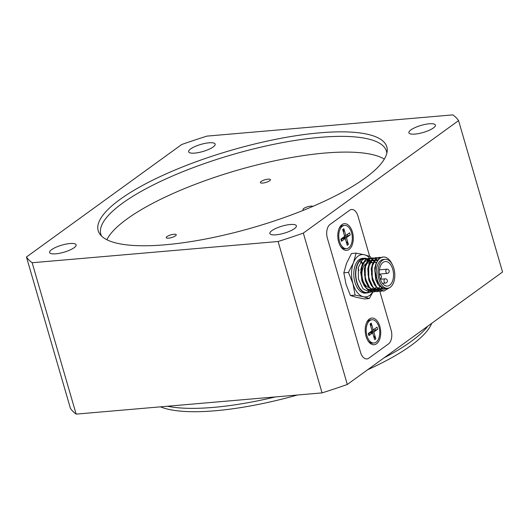 <?xml version="1.0" encoding="UTF-8"?>
<svg xmlns="http://www.w3.org/2000/svg" width="529" height="529" viewBox="0 0 529 529"><rect width="100%" height="100%" fill="white"/><g stroke="black" fill="none" stroke-linecap="round" stroke-linejoin="round"><path stroke-width="0.79" d="M106.845 239.716A148.728 39.748 163.8 0 1 127.086 218.927A148.728 39.748 163.8 0 1 265.796 162.8A148.728 39.748 163.8 0 1 384.332 159.103M268.071 179.166A5.224 1.395 163.8 0 1 270.405 179.655A5.224 1.395 163.8 0 1 265.776 182.452A5.224 1.395 163.8 0 1 260.367 182.565A5.224 1.395 163.8 0 1 262.787 180.568A5.224 1.395 163.8 0 1 268.071 179.166M304.056 210.039A5.224 1.395 163.8 0 1 303.031 209.544A5.224 1.395 163.8 0 1 305.445 207.54A5.224 1.395 163.8 0 1 310.735 206.138A5.224 1.395 163.8 0 1 312.864 206.376M173.915 234.261A5.224 1.395 163.8 0 1 176.25 234.75A5.224 1.395 163.8 0 1 171.621 237.547A5.224 1.395 163.8 0 1 166.212 237.666A5.224 1.395 163.8 0 1 168.632 235.663A5.224 1.395 163.8 0 1 173.915 234.261M101.561 236.086A148.728 39.748 163.8 0 1 100.827 234.228A148.728 39.748 163.8 0 1 122.516 203.196A148.728 39.748 163.8 0 1 278.089 143.452A148.728 39.748 163.8 0 1 386.474 151.248A148.728 39.748 163.8 0 1 386.844 153.205M120.109 199.373A150.276 40.158 -16.2 0 0 100.074 234.407A150.276 40.158 -16.2 0 0 253.715 227.371A150.276 40.158 -16.2 0 0 387.208 150.99A150.276 40.158 -16.2 0 0 284.357 137.672A150.276 40.158 -16.2 0 0 120.109 199.373M26.45 256.995L70.43 408.381A227.338 60.756 -16.2 0 0 76.143 414.121L32.157 262.734A227.338 60.756 163.8 0 1 26.45 256.995L181.685 144.523A227.338 60.756 163.8 0 1 206.932 136.112L452.857 114.879A227.338 60.756 163.8 0 1 458.57 120.619L502.55 272.005L347.315 384.477L303.335 233.091A227.338 60.756 163.8 0 1 278.089 241.502L322.068 392.888A227.338 60.756 -16.2 0 0 347.315 384.477M32.157 262.734L278.089 241.502M303.335 233.091L458.57 120.619M194.791 153.093A13.814 3.69 163.8 0 1 188.635 151.803A13.814 3.69 163.8 0 1 195.022 146.507A13.814 3.69 163.8 0 1 208.995 142.804A13.814 3.69 163.8 0 1 215.158 144.093A13.814 3.69 163.8 0 1 208.763 149.39A13.814 3.69 163.8 0 1 194.791 153.093M276.026 234.81A13.814 3.69 163.8 0 1 269.863 233.514A13.814 3.69 163.8 0 1 276.257 228.224A13.814 3.69 163.8 0 1 290.223 224.521A13.814 3.69 163.8 0 1 296.385 225.81A13.814 3.69 163.8 0 1 289.991 231.1A13.814 3.69 163.8 0 1 276.026 234.81M415.053 134.075A13.814 3.69 163.8 0 1 408.891 132.786A13.814 3.69 163.8 0 1 415.285 127.496A13.814 3.69 163.8 0 1 429.257 123.786A13.814 3.69 163.8 0 1 435.413 125.082A13.814 3.69 163.8 0 1 429.026 130.372A13.814 3.69 163.8 0 1 415.053 134.075M55.763 253.821A13.814 3.69 163.8 0 1 49.6 252.531A13.814 3.69 163.8 0 1 55.995 247.241A13.814 3.69 163.8 0 1 69.967 243.532A13.814 3.69 163.8 0 1 76.123 244.828A13.814 3.69 163.8 0 1 69.735 250.118A13.814 3.69 163.8 0 1 55.763 253.821M160.492 406.841A147.181 39.331 -16.2 0 0 215.396 410.749A147.181 39.331 -16.2 0 0 297.384 395.024M367.642 369.751A147.181 39.331 -16.2 0 0 431.697 323.338M275.503 396.909A148.728 39.748 163.8 0 1 213.458 407.39A148.728 39.748 163.8 0 1 167.455 406.239M427.875 326.109A148.728 39.748 163.8 0 1 384.094 357.829M349.662 210.231A10.626 6.117 -94.9 0 1 351.6 209.477A10.626 6.117 -94.9 0 1 357.974 216.11L369.659 256.327L357.974 216.11A10.626 6.117 85.1 0 0 351.6 209.477A10.626 6.117 85.1 0 0 349.662 210.231L329.997 224.481L349.662 210.231M379.855 291.413L391.11 330.142A10.626 6.117 -94.9 0 1 388.504 343.929L368.839 358.173A10.626 6.117 -94.9 0 1 366.895 358.926A10.626 6.117 -94.9 0 1 360.52 352.301L327.391 238.268A10.626 6.117 -94.9 0 1 329.997 224.481A10.626 6.117 85.1 0 0 327.391 238.268L360.52 352.301A10.626 6.117 85.1 0 0 366.895 358.926A10.626 6.117 85.1 0 0 368.839 358.173L388.504 343.929A10.626 6.117 85.1 0 0 391.11 330.142L379.855 291.413M76.143 414.121L322.068 392.888M358.893 270.524A17.212 9.912 85.1 0 0 358.126 268.296M360.91 261.319A17.212 9.912 -94.9 0 1 362.742 263.389M338.659 242.004A13.384 7.71 -94.9 0 1 339.314 228.019A13.384 7.71 -94.9 0 1 352.42 232.033A13.384 7.71 -94.9 0 1 350.601 247.956A13.384 7.71 -94.9 0 1 340.947 246.95A13.384 7.71 -94.9 0 1 338.659 242.004M366.075 336.378A13.384 7.71 -94.9 0 1 366.729 322.392A13.384 7.71 -94.9 0 1 379.842 326.406A13.384 7.71 -94.9 0 1 378.017 342.329A13.384 7.71 -94.9 0 1 368.363 341.324A13.384 7.71 -94.9 0 1 366.075 336.378M366.438 323.067A11.684 6.732 -94.9 0 1 368.435 320.693A11.684 6.732 -94.9 0 1 370.571 319.866L371.953 319.747A11.684 6.732 -94.9 0 1 379.405 328.893A11.684 6.732 -94.9 0 1 376.099 342.203A11.684 6.732 -94.9 0 1 373.963 343.03A11.684 6.732 -94.9 0 1 366.511 333.892A11.684 6.732 -94.9 0 1 369.817 320.574A11.684 6.732 -94.9 0 1 371.953 319.747M373.963 343.03L372.581 343.149A11.684 6.732 -94.9 0 1 367.959 340.709M368.898 333.058L369.374 334.685L368.892 335.604L368.283 333.508L372.072 330.764L370.088 323.946L371.259 323.107L373.236 329.917L377.025 327.173L377.633 329.276L373.844 332.014L375.828 338.831L374.658 339.678L372.68 332.86L368.892 335.604M371.259 323.107L370.677 325.957M371.074 325.666L370.743 326.181M373.236 329.917L371.861 330.036M377.633 329.276L375.352 330.347L374.882 328.727M375.352 330.347L370.551 331.868M373.844 332.014L369.87 332.357M373.798 336.715L374.201 336.424L375.828 338.831M368.938 333.184L372.68 332.86M369.189 332.847L369.586 333.131M373.586 335.988L374.201 336.424M383.188 257.015L379.518 258.271L376.264 262.959L374.81 271.205A16.994 9.787 -94.9 0 1 380.086 258.218A16.994 9.787 -94.9 0 1 383.188 257.015A16.994 9.787 -94.9 0 1 392.134 264.222M380.741 257.53L378.982 257.378L376.059 258.569L372.8 263.257L371.477 274.339L374.942 285.376L379.002 289.799L383.651 291.095M389.284 287.836L383.869 291.076L376.84 287.637L372.271 277.837L372.125 266.318L376.298 258.549L379.227 257.358L380.854 257.478M377.276 257.828L375.524 257.676L372.601 258.866L369.341 263.554L368.019 274.637L371.477 285.673L375.537 290.097L380.298 291.386M382.011 291.029L380.411 291.373L373.381 287.941L368.806 278.135L368.667 266.616L372.839 258.846L375.762 257.656L377.395 257.782M373.818 258.132L372.066 257.973L369.136 259.164L365.883 263.852L364.56 274.941L368.019 285.971L372.072 290.395L376.84 291.684M379.088 258.628L377.402 257.861M377.521 257.808L379.2 258.529M378.546 291.327L376.946 291.677L369.916 288.232L365.341 278.426L365.202 266.907L369.374 259.144L372.304 257.954L373.937 258.079M372.185 289.29A16.994 9.787 85.1 0 0 373.077 287.888M371.272 262.734A16.994 9.787 85.1 0 0 370.445 261.703M370.307 261.551A16.994 9.787 85.1 0 0 368.495 259.944M368.356 259.851A16.994 9.787 85.1 0 0 366.61 258.979M366.485 258.932A16.994 9.787 85.1 0 0 364.792 258.641M371.629 291.922L370.016 292.272L362.987 288.827L358.417 279.014L358.285 267.502L362.458 259.739L365.38 258.555L364.157 258.661A16.994 9.787 85.1 0 0 361.049 259.865A16.994 9.787 85.1 0 0 356.242 279.233A16.994 9.787 85.1 0 0 367.08 292.524L370.036 292.272M365.38 258.555L367.014 258.674M367.133 258.707L368.819 259.422M368.944 259.501L370.697 260.936M370.829 261.081L372.079 262.668M374.003 261.247L375.306 262.384L374.182 260.949M374.049 260.804L372.297 259.303M372.165 259.223L370.479 258.463M370.36 258.43L368.601 258.271L365.678 259.461L362.418 264.15L361.095 275.239L364.554 286.275L368.614 290.692L373.375 291.982M375.087 291.624L373.481 291.975L366.452 288.53L361.882 278.717L361.743 267.205L365.916 259.441L368.845 258.251L370.472 258.377M370.598 258.41L372.277 259.124M372.409 259.203L374.155 260.638M374.287 260.784L375.544 262.364M361.036 274.452A16.439 9.469 85.1 0 0 360.599 272.104M360.547 261.822A16.439 9.469 -94.9 0 1 362.491 263.978M372.892 292.015L369.295 298.548L364.646 298.951L356.447 297.324L350.423 295.513L346.039 284.252L343.83 272.812L346.555 263.27L351.454 253.543L356.103 253.14L364.402 254.76L370.326 256.578L371.087 258.159M372.68 292.015A21.246 12.233 -94.9 0 1 363.37 296.723L355.078 295.109L350.423 295.513M369.295 298.548L363.37 296.723A21.246 12.233 -94.9 0 1 352.962 283.656L348.479 272.409L343.83 272.812M369.89 262.853A17.424 10.031 85.1 0 0 369.877 262.834L371.556 260.969L374.684 259.924M369.738 262.635A17.424 10.031 85.1 0 0 367.933 260.585M367.807 260.466A17.424 10.031 85.1 0 0 366.147 259.27M366.035 259.21A17.424 10.031 85.1 0 0 364.732 258.655M364.117 258.238L362.385 258.383A17.424 10.031 85.1 0 0 359.204 259.62A17.424 10.031 85.1 0 0 354.278 279.471A17.424 10.031 85.1 0 0 365.387 293.099L367.113 292.947A17.424 10.031 -94.9 0 1 356.01 279.319A17.424 10.031 -94.9 0 1 360.93 259.468A17.424 10.031 -94.9 0 1 364.117 258.238A17.424 10.031 -94.9 0 1 366.861 258.641M369.275 292.339A17.424 10.031 -94.9 0 1 367.113 292.947M377.508 260.499L375.755 259.005M375.63 258.926L373.943 258.165M374.056 258.106L375.742 258.826M375.868 258.906L377.613 260.341M385.132 259.322L383.406 259.468A14.534 8.371 85.1 0 0 380.748 260.499A14.534 8.371 85.1 0 0 376.635 277.057A14.534 8.371 85.1 0 0 385.906 288.431L387.631 288.279A14.534 8.371 -94.9 0 1 378.367 276.912A14.534 8.371 -94.9 0 1 382.474 260.354A14.534 8.371 -94.9 0 1 385.132 259.322A14.534 8.371 -94.9 0 1 394.396 270.689A14.534 8.371 -94.9 0 1 390.29 287.247A14.534 8.371 -94.9 0 1 387.631 288.279M383.069 262.397A12.326 7.095 85.1 0 0 379.584 276.436A12.326 7.095 85.1 0 0 387.446 286.077A12.326 7.095 85.1 0 0 389.694 285.204A12.326 7.095 85.1 0 0 393.179 271.165A12.326 7.095 85.1 0 0 385.324 261.524A12.326 7.095 85.1 0 0 383.069 262.397M365.903 263.792A12.326 7.095 85.1 0 0 365.764 263.892A12.326 7.095 85.1 0 0 362.134 277.031A12.326 7.095 85.1 0 0 369.083 287.525M369.559 287.578A12.326 7.095 85.1 0 0 370.141 287.571M369.626 262.88L368.019 263.019A12.326 7.095 85.1 0 0 366.213 263.601M355.078 295.109L352.962 283.656A21.246 12.233 -94.9 0 1 353.478 262.675L356.103 253.14M348.479 272.409L353.478 262.675A21.246 12.233 -94.9 0 1 364.402 254.76A21.246 12.233 -94.9 0 1 369.817 258.264M377.878 284.205L375.696 279.603L374.677 268.282L375.98 263.726M382.52 289.019L377.739 287.974L375.775 286.262M374.532 284.675L372.237 279.901L371.219 268.587L372.522 264.024M376.549 262.278L373.329 262.556L375.021 260.671L378.149 259.62M381.349 288.305L380.093 288.999M378.453 289.409L374.274 288.272L372.31 286.566M371.074 284.979L368.779 280.198L367.754 268.884L369.057 264.321M374.896 259.937L377.303 260.837M379.736 286.824L378.288 288.305M377.666 288.755L376.628 289.297M374.995 289.713L370.816 288.57L368.852 286.863M367.609 285.276L365.314 280.496L364.296 269.182L365.599 264.619M366.412 263.131L368.098 261.273L371.226 260.222M371.437 260.235L373.838 261.134M376.218 287.201L374.823 288.603M374.201 289.052L373.17 289.594M371.537 290.011L367.351 288.867L365.387 287.161M364.15 285.574L361.856 280.8L360.831 269.479L362.14 264.917M362.954 263.435L364.64 261.571L367.761 260.519M367.972 260.533L370.379 261.432M370.538 261.544L371.841 262.688M374.81 271.205L378.156 284.675L383.459 289.403L389.258 287.849M339.023 228.693A11.684 6.732 -94.9 0 1 341.013 226.326A11.684 6.732 -94.9 0 1 343.149 225.493L344.538 225.374A11.684 6.732 -94.9 0 1 351.983 234.519A11.684 6.732 -94.9 0 1 348.684 247.83A11.684 6.732 -94.9 0 1 346.548 248.663A11.684 6.732 -94.9 0 1 339.096 239.518A11.684 6.732 -94.9 0 1 342.402 226.207A11.684 6.732 -94.9 0 1 344.538 225.374M346.548 248.663L345.159 248.782A11.684 6.732 -94.9 0 1 340.544 246.335M341.483 238.691L341.952 240.311L341.476 241.231L340.868 239.134L344.65 236.39L342.673 229.573L343.837 228.733L345.821 235.544L349.603 232.806L350.211 234.902L346.429 237.647L348.406 244.458L347.242 245.304L345.265 238.486L341.476 241.231M343.837 228.733L343.658 231.292L343.255 231.583M343.658 231.292L343.321 231.814M345.821 235.544L344.445 235.663M350.211 234.902L347.93 235.98L347.46 234.354M347.93 235.98L343.129 237.495M346.429 237.647L342.448 237.99M346.383 242.348L346.786 242.057L348.406 244.458M341.516 238.81L345.265 238.486M341.774 238.48L342.164 238.758M346.171 241.614L346.786 242.057M387.664 273.262A2.123 1.223 -94.9 0 1 387.274 273.414A2.123 1.223 -94.9 0 1 385.919 271.754A2.123 1.223 -94.9 0 1 386.52 269.334A2.123 1.223 -94.9 0 1 386.911 269.182L379.425 269.83M385.839 282.916A2.123 1.223 -94.9 0 1 385.449 283.068A2.123 1.223 -94.9 0 1 384.094 281.402A2.123 1.223 -94.9 0 1 384.695 278.981A2.123 1.223 -94.9 0 1 385.086 278.836L380.318 279.246M379.286 274.108L387.274 273.414A2.123 2.123 0 0 0 389.079 270.557A2.123 2.123 0 0 0 386.911 269.182M382.434 283.326L385.449 283.068A2.123 2.123 0 0 0 387.261 280.211A2.123 2.123 0 0 0 385.086 278.836M380.179 278.829A2.123 2.123 0 0 0 379.339 274.716M373.09 262.576L369.864 262.853M377.594 283.756L378.156 284.681M375.696 264.401L376.264 262.959M374.129 284.053L374.942 285.376M372.231 264.698L372.8 263.257M370.67 284.351L371.477 285.673M368.773 264.996L369.341 263.554M367.212 284.648L368.019 285.971M365.308 265.293L365.883 263.852M363.747 284.952L364.554 286.275M361.849 265.598L362.418 264.15"/></g></svg>
